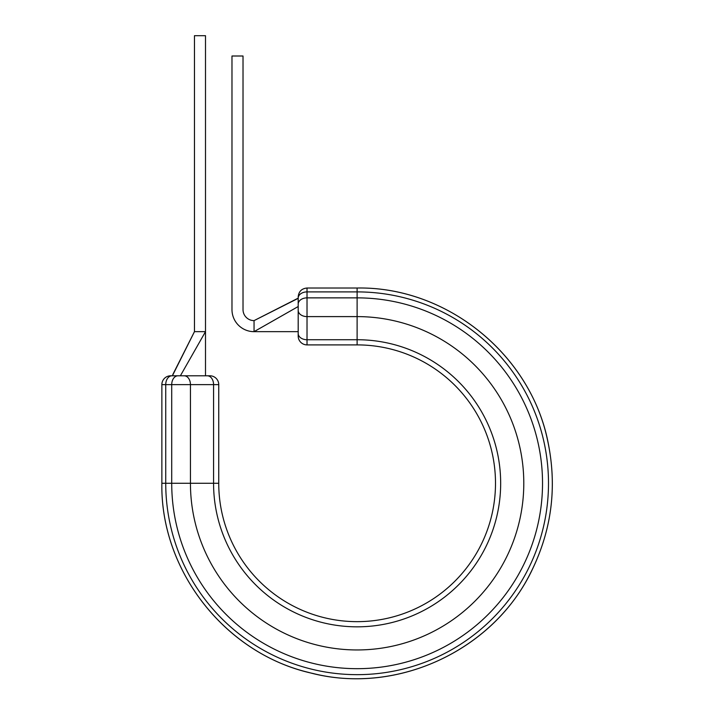 <?xml version="1.0" encoding="UTF-8"?>
<svg xmlns="http://www.w3.org/2000/svg" width="714" height="714" viewBox="0 0 714 714"><rect width="100%" height="100%" fill="white"/><g stroke="black" fill="none" stroke-linecap="round" stroke-linejoin="round"><path stroke-width="1.07" d="M357.116 288.019L307.02 288.019L357.116 288.019C445.518 286.466 528.887 352.716 547.335 439.19C557.304 484.226 552.35 527.557 532.466 569.183C494.963 649.249 398.796 694.963 313.027 673.489C226.561 655.041 160.311 571.682 161.864 483.28C160.4 570.067 224.134 652.23 308.555 672.401C393.798 695.891 491.018 652.453 530.395 573.288C551.253 532.144 557.223 488.947 548.316 443.68C531.68 355.197 447.142 286.368 357.116 288.019L357.116 344.898L307.02 344.898A8.827 8.827 0 0 1 298.193 336.071L298.193 298.14A8.827 6.239 180 0 1 298.193 298.14L254.05 320.622L254.05 331.662A22.072 22.072 0 0 1 231.979 309.59L231.979 56.004L243.019 56.004L243.019 309.59A11.031 11.031 0 0 0 254.05 320.622L298.193 298.345M172.842 374.493L194.458 331.662L205.498 331.662L205.498 35.7L194.458 35.7L194.458 331.662L172.386 375.796L170.691 375.796L209.907 375.796A8.827 8.827 0 0 1 218.743 384.623L161.864 384.623A8.827 8.827 0 0 1 170.691 375.796L171.985 375.796L170.691 375.796A8.827 8.827 0 0 0 161.864 384.623L161.864 483.28L161.864 384.623M298.193 327.128L298.193 331.662L254.05 331.662L298.193 306.529M298.193 331.662L298.193 333.492A8.827 6.239 180 0 0 307.02 339.73L307.02 344.898L357.116 344.898A138.382 138.382 0 0 1 495.498 483.28A138.382 138.382 0 0 1 357.116 621.653A138.382 138.382 0 0 1 218.743 483.28L218.743 384.623A8.827 8.827 0 0 0 209.907 375.796M218.743 483.28A138.382 138.382 0 0 0 357.116 621.653A138.382 138.382 0 0 0 495.498 483.28A138.382 138.382 0 0 0 357.116 344.898A138.382 138.382 0 0 1 495.498 483.28A138.382 138.382 0 0 1 357.116 621.653A138.382 138.382 0 0 1 218.743 483.28L213.566 483.28L213.566 384.623A8.827 6.239 -90 0 0 207.328 375.796L205.498 375.796L205.498 331.662L180.374 375.796M161.864 483.28L171.717 483.28A185.399 185.399 0 0 0 357.116 668.679A185.399 185.399 0 0 0 542.524 483.28A185.399 185.399 0 0 0 357.116 297.872L307.02 297.872L307.02 316.605A8.827 6.239 180 0 1 298.193 310.358M171.985 375.796A8.827 6.239 90 0 0 165.737 384.623L165.737 483.28A191.379 191.379 0 0 0 357.116 674.659A191.379 191.379 0 0 0 548.495 483.28A191.379 191.379 0 0 0 357.116 291.901L307.02 291.901L307.02 297.872A8.827 6.239 180 0 0 298.193 304.119M177.956 375.796A8.827 6.239 90 0 0 171.717 384.623L171.717 483.28L190.442 483.28A166.674 166.674 0 0 0 357.116 649.954A166.674 166.674 0 0 0 523.79 483.28A166.674 166.674 0 0 0 357.116 316.605L307.02 316.605L307.02 339.73L357.116 339.73A143.55 143.55 0 0 1 500.666 483.28A143.55 143.55 0 0 1 357.116 626.83A143.55 143.55 0 0 1 213.566 483.28L190.442 483.28L190.442 384.623A8.827 6.239 -90 0 0 184.203 375.796M307.02 288.019C301.656 288.545 298.711 291.49 298.193 296.854C298.711 291.49 301.656 288.545 307.02 288.019L307.02 291.901A8.827 6.239 180 0 0 298.193 298.14M298.193 336.071A8.827 8.827 0 0 0 307.02 344.898"/></g></svg>
